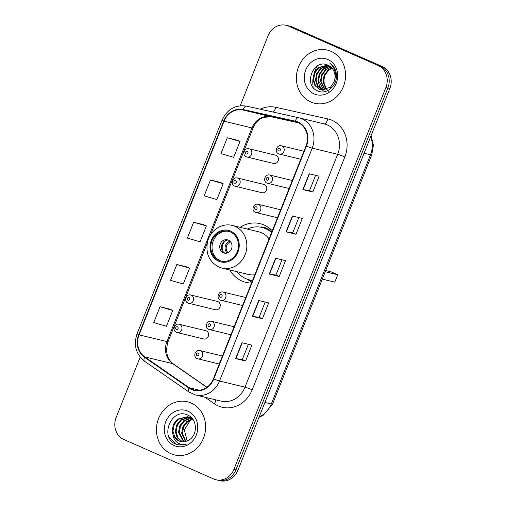 <?xml version="1.0" encoding="UTF-8"?>
<svg xmlns="http://www.w3.org/2000/svg" width="506" height="506" viewBox="0 0 506 506"><rect width="100%" height="100%" fill="white"/><g stroke="black" fill="none" stroke-linecap="round" stroke-linejoin="round"><path stroke-width="0.76" d="M272.291 230.793A30.196 26.976 -76.4 0 0 264.138 225.012A30.196 26.976 -76.4 0 0 260.078 223.646A30.196 26.976 -76.4 0 0 240.116 227.327M229.838 269.976A30.196 26.976 -76.4 0 0 241.862 280.988A30.196 26.976 -76.4 0 0 245.922 282.354A30.196 26.976 -76.4 0 0 251.507 283.031M269.059 227.902A30.196 26.976 -76.4 0 0 266.036 228.617M261.406 192.546A4.276 3.82 -76.4 0 0 261.981 192.742A4.276 3.82 -76.4 0 0 266.599 189.807A4.276 3.82 -76.4 0 0 264.556 184.627A4.276 3.82 -76.4 0 0 263.98 184.431L237.352 178.011A4.276 3.82 103.6 0 1 237.928 178.207A4.276 3.82 103.6 0 1 239.97 183.387A4.276 3.82 103.6 0 1 235.353 186.322A4.276 3.82 103.6 0 1 234.778 186.126M214.841 309.558A4.276 3.82 -76.4 0 0 215.417 309.754A4.276 3.82 -76.4 0 0 220.034 306.819A4.276 3.82 -76.4 0 0 217.991 301.639A4.276 3.82 -76.4 0 0 217.416 301.443L190.787 295.023A4.276 3.82 103.6 0 1 191.363 295.219A4.276 3.82 103.6 0 1 193.406 300.4A4.276 3.82 103.6 0 1 188.782 303.334A4.276 3.82 103.6 0 1 188.213 303.138M203.197 338.811A4.276 3.82 -76.4 0 0 203.773 339.007A4.276 3.82 -76.4 0 0 208.396 336.073A4.276 3.82 -76.4 0 0 206.353 330.892A4.276 3.82 -76.4 0 0 205.778 330.696L179.149 324.276A4.276 3.82 103.6 0 1 179.725 324.472A4.276 3.82 103.6 0 1 181.768 329.653A4.276 3.82 103.6 0 1 177.144 332.587A4.276 3.82 103.6 0 1 176.569 332.391M273.044 163.293A4.276 3.82 -76.4 0 0 273.62 163.489A4.276 3.82 -76.4 0 0 278.243 160.554A4.276 3.82 -76.4 0 0 276.2 155.374A4.276 3.82 -76.4 0 0 275.625 155.178L248.996 148.758A4.276 3.82 103.6 0 1 249.572 148.954A4.276 3.82 103.6 0 1 251.615 154.134A4.276 3.82 103.6 0 1 246.991 157.069A4.276 3.82 103.6 0 1 246.416 156.873M140.175 357.135L116.146 417.52A17.09 15.269 -76.4 0 0 123.869 439.524L213.621 478.967A17.09 15.269 -76.4 0 0 215.917 479.739L219.901 480.7A17.09 15.269 -76.4 0 0 237.928 470.245L389.854 88.48A17.09 15.269 -76.4 0 0 382.131 66.476L292.379 27.033A17.09 15.269 -76.4 0 0 290.083 26.261L288.091 25.781A17.09 15.269 -76.4 0 1 290.387 26.552A17.09 15.269 -76.4 0 0 288.091 25.781L286.099 25.3A17.09 15.269 -76.4 0 0 268.072 35.755L240.211 105.76M215.917 479.739A17.09 15.269 -76.4 0 0 233.949 469.283L385.869 87.519A17.09 15.269 -76.4 0 0 378.153 65.514L380.145 65.995L290.387 26.552L380.145 65.995A17.09 15.269 -76.4 0 1 387.862 88A17.09 15.269 -76.4 0 0 380.145 65.995L382.131 66.476M233.949 469.283L235.941 469.764L387.862 88L235.941 469.764A17.09 15.269 -76.4 0 1 217.909 480.219A17.09 15.269 -76.4 0 0 235.941 469.764L237.928 470.245M331.069 51.34A27.349 24.433 -76.4 0 0 327.395 50.1A27.349 24.433 -76.4 0 0 297.813 68.867A27.349 24.433 -76.4 0 0 310.899 102.029A27.349 24.433 -76.4 0 0 314.574 103.268A27.349 24.433 -76.4 0 0 344.15 84.502A27.349 24.433 -76.4 0 0 331.069 51.34A27.349 24.433 -76.4 0 0 327.395 50.1A27.349 24.433 -76.4 0 0 297.813 68.867A27.349 24.433 -76.4 0 0 310.899 102.029A27.349 24.433 -76.4 0 0 314.574 103.268A27.349 24.433 -76.4 0 0 344.15 84.502A27.349 24.433 -76.4 0 0 331.069 51.34M191.123 403.01A27.349 24.433 -76.4 0 0 187.448 401.77A27.349 24.433 -76.4 0 0 157.866 420.537A27.349 24.433 -76.4 0 0 170.952 453.699A27.349 24.433 -76.4 0 0 174.627 454.938A27.349 24.433 -76.4 0 0 204.203 436.172A27.349 24.433 -76.4 0 0 191.123 403.01A27.349 24.433 -76.4 0 0 187.448 401.77A27.349 24.433 -76.4 0 0 157.866 420.537A27.349 24.433 -76.4 0 0 170.952 453.699A27.349 24.433 -76.4 0 0 174.627 454.938A27.349 24.433 -76.4 0 0 204.203 436.172A27.349 24.433 -76.4 0 0 191.123 403.01M297.825 122.471A18.235 16.287 103.6 0 1 306.06 145.937L213.393 378.804A18.235 16.287 103.6 0 1 194.159 389.955A18.235 16.287 103.6 0 1 189.212 387.729L144.798 356.92A18.235 16.287 103.6 0 1 139.055 334.852L224.076 121.206A18.235 16.287 103.6 0 1 243.063 109.998L295.125 121.585A18.235 16.287 103.6 0 1 295.377 121.642A18.235 16.287 103.6 0 1 297.825 122.471M297.996 122.047A18.69 16.698 -76.4 0 0 295.226 121.143L243.158 109.549A18.69 16.698 -76.4 0 0 223.703 121.042L138.682 334.687A18.69 16.698 -76.4 0 0 144.564 357.312L188.985 388.115A18.69 16.698 -76.4 0 0 213.766 378.969L306.434 146.101A18.69 16.698 -76.4 0 0 297.996 122.047M245.581 360.974L242.311 359.538L235.916 358.634A4.56 0.323 -158.3 0 1 235.632 358.577L245.581 360.974L251.887 345.136L241.931 342.733L235.632 358.577M262.393 318.729L259.123 317.294L252.728 316.389A4.56 0.323 -158.3 0 1 252.437 316.332L262.393 318.729L268.699 302.892L258.743 300.488L252.437 316.332M312.828 192.002L309.558 190.566L303.157 189.661A4.56 0.323 -158.3 0 1 302.873 189.605L312.828 192.002L319.128 176.164L309.172 173.76L302.873 189.605M296.016 234.246L292.746 232.811L286.352 231.906A4.56 0.323 -158.3 0 1 286.061 231.849L296.016 234.246L302.316 218.409L292.367 216.005L286.061 231.849M282 259.806L275.934 275.062L269.54 274.151A4.56 0.323 -158.3 0 1 269.249 274.088L279.204 276.491L285.51 260.647L275.555 258.25L269.249 274.088M275.934 275.055L279.204 276.491M378.153 65.514L288.401 26.078A17.09 15.269 -76.4 0 0 286.099 25.3M169.978 309.166L160.035 306.744L153.729 322.588L166.455 326.281L172.755 310.444L169.889 309.122M220.414 182.438L210.464 180.016L204.158 195.86L216.884 199.554L223.19 183.716L220.319 182.394M237.219 140.194L227.276 137.777L220.97 153.615L233.696 157.309L239.996 141.471L237.131 140.149M186.79 266.921L176.841 264.505L170.541 280.343L183.261 284.043L189.567 268.199L186.701 266.877M193.653 222.26L187.353 238.105L200.072 241.798L206.378 225.954L203.507 224.639L193.653 222.26L206.378 225.954M292.74 232.817L298.812 217.561M309.552 190.579L315.624 175.316M259.123 317.306L265.195 302.044M242.311 359.545L248.383 344.289M210.464 180.016L223.19 183.716M227.276 137.777L239.996 141.471M176.841 264.505L189.567 268.199M160.035 306.744L172.755 310.444M328.242 91.39L324.397 85.742L323.789 78.506M326.326 89.726L322.936 81.883L324.106 75.343L328.103 70.043L331.828 67.949M326.686 89.6L323.555 82.029L324.725 75.489L328.723 70.195L332.081 68.234M324.928 90.068L320.45 81.283L321.614 74.743L325.611 69.442L330.779 66.944M325.276 89.998L321.07 81.434L322.233 74.894L326.237 69.594L331.044 67.178M323.581 90.201L319.64 86.305L317.958 80.682L319.128 74.142L323.125 68.848L329.684 66.134M323.916 90.188L318.578 80.833L319.748 74.293L323.745 68.993L329.963 66.318M322.278 90.157L317.395 86.102L315.472 80.081L316.636 73.541L320.633 68.247L328.546 65.495M322.6 90.188L318.015 86.248L316.092 80.233L317.256 73.693L321.259 68.392L328.837 65.641M334.036 81.928A12.878 11.505 -76.4 0 0 328.223 65.35C313.612 57.678 302.866 84.957 317.268 90.707C326.813 96.026 339.071 84.028 336.079 72.434C335.117 68.361 333.024 65.261 329.804 63.13C335.434 68.405 336.844 74.673 334.036 81.928L330.456 87.323L321.013 89.941L319.343 89.372L314.903 85.501L312.98 79.48L314.15 72.94L318.147 67.646L327.546 65.046M321.329 90.011L319.963 89.524L315.523 85.653L313.606 79.632L314.77 73.092L318.767 67.798L327.755 65.135M327.831 59.468A18.577 16.597 -76.4 0 0 305.738 69.986A18.577 16.597 -76.4 0 0 314.131 93.901A18.577 16.597 -76.4 0 0 336.224 83.382A18.577 16.597 -76.4 0 0 327.831 59.468M317.376 65.913A28.488 25.452 -76.4 0 0 314.346 72.51M312.961 78.974A28.488 25.452 -76.4 0 0 312.879 84.85M312.967 85.754A28.488 25.452 -76.4 0 0 313.182 87.348M230.3 231.9A15.382 13.744 -76.4 0 0 228.238 231.204A15.382 13.744 -76.4 0 0 211.597 241.76A15.382 13.744 -76.4 0 0 218.953 260.419A15.382 13.744 -76.4 0 0 221.021 261.115A15.382 13.744 -76.4 0 0 237.662 250.559A15.382 13.744 -76.4 0 0 230.3 231.9M228.851 231.368A15.382 13.744 -76.4 0 0 212.735 242.406A15.382 13.744 -76.4 0 0 220.199 260.716A15.382 13.744 -76.4 0 0 221.647 261.248M236.998 271.703A26.951 24.073 -76.4 0 0 245.796 278.635A26.951 24.073 -76.4 0 0 249.42 279.856L250.666 280.16A26.951 24.073 -76.4 0 0 252.507 280.52M271.83 231.957A26.951 24.073 -76.4 0 0 266.921 228.984A26.951 24.073 -76.4 0 0 263.297 227.763L262.057 227.46A26.951 24.073 -76.4 0 0 247.282 229.06M249.42 279.856A26.951 24.073 -76.4 0 0 252.564 280.375M271.608 232.526A26.951 24.073 -76.4 0 0 265.675 228.687A26.951 24.073 -76.4 0 0 262.057 227.46M269.078 238.87A21.935 19.595 -76.4 0 0 261.589 232.792A21.935 19.595 -76.4 0 0 258.642 231.799L232.26 225.436A21.935 19.595 103.6 0 1 235.208 226.429A21.935 19.595 103.6 0 1 245.701 253.032A21.935 19.595 103.6 0 1 221.976 268.085L248.357 274.442A21.935 19.595 -76.4 0 0 254.79 274.783M271.393 229.888A27.349 24.433 -76.4 0 0 268.939 229.996M322.297 279.116L334.795 282.133L337.736 274.739L325.238 271.722M337.736 274.739L331.19 271.861L325.706 270.539M228.396 240.122A6.837 6.11 -76.4 0 0 227.479 239.812A6.837 6.11 -76.4 0 0 220.085 244.506A6.837 6.11 -76.4 0 0 223.355 252.798A6.837 6.11 -76.4 0 0 224.272 253.108A6.837 6.11 -76.4 0 0 231.666 248.414A6.837 6.11 -76.4 0 0 228.396 240.122M228.332 240.097A6.837 6.11 -76.4 0 0 221.685 245.41A6.837 6.11 -76.4 0 0 225.094 253.215A6.837 6.11 -76.4 0 0 225.157 253.247M251.849 282.171A29.626 26.47 103.6 0 1 251.102 281.715L246.979 279.116M260.236 227.105L261.912 226.928L265.89 227.89L265.656 228.478M223.418 252.077A7.976 7.128 103.6 0 1 226.245 240.337M227.188 253.019L228.219 252.873M185.405 441.472L181.654 433.231L182.875 426.703L186.929 421.422L192.166 418.93M185.86 441.352L182.445 433.421L183.665 426.893L187.72 421.612L192.514 419.221M183.627 441.738L178.491 432.466L179.712 425.938L183.767 420.657L190.737 417.937M191.16 417.924L191.685 417.924M184.064 441.7L179.282 432.662L180.503 426.134L184.557 420.847L191.097 418.158M191.527 418.133L191.863 418.114M181.926 441.713L177.195 437.709L175.329 431.707L176.556 425.179L180.604 419.898L189.244 417.21M189.655 417.254L191.382 417.614M182.343 441.744L177.979 437.886L176.12 431.896L177.34 425.369L181.395 420.088L189.623 417.368M190.035 417.399L191.249 417.577M173.096 435.122A12.878 11.505 -76.4 0 0 178.776 440.89A12.878 11.505 -76.4 0 0 180.503 441.479A12.878 11.505 -76.4 0 0 188.396 440.283C197.859 435.881 197.618 419.259 188.162 415.306C172.027 406.71 159.39 436.317 174.836 443.737L177.878 444.875L186.303 444.211C182.989 444.989 179.965 444.407 177.226 442.472C174.918 440.751 173.545 438.304 173.096 435.122L172.166 430.941L173.394 424.414L177.448 419.132L187.694 416.71L189.503 417.317L193.21 419.872M180.693 441.517L179.213 440.998L174.823 437.14L172.957 431.137L174.184 424.61L178.238 419.322L188.087 416.811M187.694 416.71L190.288 417.507M187.176 440.884L184.31 429.841L190.705 419.822M187.884 411.138A18.577 16.597 -76.4 0 0 165.791 421.656A18.577 16.597 -76.4 0 0 174.184 445.571A18.577 16.597 -76.4 0 0 196.277 435.052A18.577 16.597 -76.4 0 0 187.884 411.138M178.068 444.913L175.987 444.198L169.143 437.235M259.173 416.855A22.789 20.36 -76.4 0 0 271.317 404.003L370.5 154.766A22.789 20.36 -76.4 0 0 370.677 136.658M364.086 153.223L370.5 154.766A11.398 0.81 21.7 0 0 371.733 154.874L272.557 404.104L263.158 415.363L258.983 417.336M292.379 27.033L288.401 26.078M389.854 88.48L385.869 87.519M272.557 404.104A11.398 0.81 21.7 0 1 271.317 404.003L264.904 402.453M260.242 109.195A28.488 25.452 103.6 0 1 275.688 107.316L327.755 118.904A28.488 25.452 103.6 0 1 344.839 156.961L252.171 389.822A5.699 0.405 21.7 0 0 245.005 387.166L337.673 154.305A22.789 20.36 -76.4 0 0 327.382 124.963A22.789 20.36 -76.4 0 0 324.314 123.932L298.831 117.79A22.789 20.36 103.6 0 1 301.899 118.821A22.789 20.36 103.6 0 1 312.189 148.157A5.699 0.405 -158.3 0 1 306.434 146.101M252.171 389.822A28.488 25.452 103.6 0 1 218.288 405.951A28.488 25.452 103.6 0 1 214.392 403.769L205 397.254M220.964 401.106A22.789 20.36 -76.4 0 0 245.005 387.166L219.522 381.024A22.789 20.36 103.6 0 1 195.48 394.958L220.964 401.106M298.483 117.708L246.454 106.127A5.699 2.562 102.5 0 0 246.435 106.121L298.502 117.708A22.789 20.36 103.6 0 1 298.831 117.79L298.502 117.708A5.699 2.562 102.5 0 0 298.502 117.708A5.699 2.562 102.5 0 0 295.226 121.143M243.158 109.549A5.699 2.562 102.5 0 1 246.435 106.121C235.372 104.571 227.264 109.226 222.109 120.086A5.699 0.405 21.7 0 0 223.703 121.042M138.682 334.687A5.699 0.405 -158.3 0 1 137.088 333.732C133.388 345.029 135.867 354.187 144.514 361.208L188.934 392.017L195.48 394.958M144.564 357.312A5.699 2.416 124.7 0 0 144.514 361.208M188.985 388.115A5.699 2.416 124.7 0 0 188.934 392.017M213.766 378.969A5.699 0.405 21.7 0 0 219.522 381.024L312.189 148.157L337.673 154.305A5.699 0.405 21.7 0 1 344.839 156.961M275.688 107.316A5.699 2.562 -77.5 0 1 273.044 112.041M327.755 118.904A5.699 2.562 -77.5 0 1 324.087 123.875M215.708 399.835A5.699 2.416 -55.3 0 1 214.392 403.769M139.055 334.852L166.929 341.569A18.235 16.287 -76.4 0 0 172.672 363.643L206.809 387.324M144.798 356.92L172.672 363.643A10.253 4.352 -55.3 0 1 173.33 363.934L206.929 387.235M189.212 387.729L199.579 390.227M295.125 121.585L295.624 121.706M243.063 109.998L270.931 116.715A18.235 16.287 -76.4 0 0 251.95 127.923L166.929 341.569A10.253 0.727 21.7 0 0 168.043 341.664C165.152 351.588 166.917 359.007 173.33 363.934M271.007 116.734A10.253 4.605 -77.5 0 1 270.969 116.722L298.73 122.901L270.931 116.715A10.253 4.605 -77.5 0 0 270.969 116.722L263.076 117.449L259.603 119.391C256.763 121.465 254.581 124.343 253.063 128.018L210.597 234.727M224.076 121.206L251.95 127.923A10.253 0.727 21.7 0 0 253.063 128.018M269.54 274.151L275.84 258.319M286.352 231.906L292.651 216.075M303.157 189.661L309.457 173.83M252.728 316.389L259.028 300.558M235.916 358.634L242.216 342.802M218.643 261.21A16.236 14.51 -76.4 0 0 237.953 252.013A16.236 14.51 -76.4 0 0 230.616 231.109A16.236 14.51 -76.4 0 0 211.306 240.306A16.236 14.51 -76.4 0 0 218.643 261.21M247.706 279.369A27.318 24.402 -76.4 0 0 248.13 279.565A27.318 24.402 -76.4 0 0 252.342 280.938M227.238 252.994A6.61 5.908 103.6 0 1 225.252 246.308A6.61 5.908 103.6 0 1 230.072 241.261M228.029 252.696A6.268 5.598 103.6 0 1 226.403 246.586A6.268 5.598 103.6 0 1 230.635 241.887M303.948 151.243L281.368 145.798A4.276 3.82 103.6 0 1 281.943 145.994A4.276 3.82 103.6 0 1 283.986 151.174A4.276 3.82 103.6 0 1 279.363 154.109A4.276 3.82 103.6 0 1 278.787 153.913M279.647 148.334A1.423 1.271 -76.4 0 0 278.597 150.971A1.423 1.271 -76.4 0 0 279.647 148.334M292.31 180.497L269.723 175.051A4.276 3.82 103.6 0 1 270.299 175.247A4.276 3.82 103.6 0 1 272.342 180.427A4.276 3.82 103.6 0 1 267.725 183.362A4.276 3.82 103.6 0 1 267.149 183.166M268.003 177.587A1.423 1.271 -76.4 0 0 266.953 180.225A1.423 1.271 -76.4 0 0 268.003 177.587M280.666 209.75L258.085 204.304A4.276 3.82 103.6 0 1 258.661 204.5A4.276 3.82 103.6 0 1 260.704 209.68A4.276 3.82 103.6 0 1 256.08 212.615A4.276 3.82 103.6 0 1 255.505 212.419M256.365 206.84A1.423 1.271 -76.4 0 0 255.315 209.478A1.423 1.271 -76.4 0 0 256.365 206.84M245.745 297.509L223.159 292.063A4.276 3.82 103.6 0 1 223.734 292.259A4.276 3.82 103.6 0 1 225.777 297.439A4.276 3.82 103.6 0 1 221.16 300.374A4.276 3.82 103.6 0 1 220.584 300.178M221.438 294.6A1.423 1.271 -76.4 0 0 220.388 297.237A1.423 1.271 -76.4 0 0 221.438 294.6M234.101 326.762L211.521 321.316A4.276 3.82 103.6 0 1 212.096 321.512A4.276 3.82 103.6 0 1 214.139 326.693A4.276 3.82 103.6 0 1 209.516 329.627A4.276 3.82 103.6 0 1 208.94 329.431M209.8 323.853A1.423 1.271 -76.4 0 0 208.75 326.49A1.423 1.271 -76.4 0 0 209.8 323.853M222.463 356.015L199.876 350.569A4.276 3.82 103.6 0 1 200.452 350.766A4.276 3.82 103.6 0 1 202.495 355.946A4.276 3.82 103.6 0 1 197.878 358.88A4.276 3.82 103.6 0 1 197.302 358.684M198.156 353.106A1.423 1.271 -76.4 0 0 197.106 355.743A1.423 1.271 -76.4 0 0 198.156 353.106M246.226 153.932A1.423 1.271 -76.4 0 0 247.276 151.294A1.423 1.271 -76.4 0 0 246.226 153.932M234.582 183.185A1.423 1.271 -76.4 0 0 235.632 180.547A1.423 1.271 -76.4 0 0 234.582 183.185M188.017 300.197A1.423 1.271 -76.4 0 0 189.067 297.56A1.423 1.271 -76.4 0 0 188.017 300.197M176.379 329.45A1.423 1.271 -76.4 0 0 177.429 326.813A1.423 1.271 -76.4 0 0 176.379 329.45M371.069 135.684L373.428 145.171L371.733 154.874M222.109 120.086L137.088 333.732M207.22 243.222L168.043 341.664M232.26 225.436C221.894 222.646 210.192 230.407 207.574 241.647C205.385 253.304 209.136 261.76 218.839 267.023L221.976 268.085M191.363 417.595L190.857 417.475M281.368 145.798C276.662 144.457 274.113 152.053 278.692 153.881L300.76 159.263M365.851 169.655L364.851 172.166M269.723 175.051C265.024 173.71 262.469 181.306 267.054 183.134L289.116 188.517M354.213 198.909L353.213 201.42M258.085 204.304C253.38 202.963 250.824 210.559 255.41 212.387L277.478 217.77M342.568 228.162L341.569 230.673M223.159 292.063C218.459 290.722 215.904 298.319 220.489 300.147L242.551 305.529M307.648 315.921L306.649 318.432M211.521 321.316C206.815 319.975 204.26 327.572 208.845 329.4L230.913 334.782M296.004 345.174L295.004 347.685M199.876 350.569C195.177 349.229 192.622 356.825 197.207 358.653L219.269 364.035M284.366 374.427L283.366 376.938M273.62 163.489L246.321 156.841C241.735 155.013 244.29 147.417 248.996 148.758M261.981 192.742L234.683 186.094C230.097 184.266 232.652 176.67 237.352 178.011M215.417 309.754L188.118 303.107C183.533 301.279 186.088 293.682 190.787 295.023M203.773 339.007L176.474 332.36C171.888 330.532 174.444 322.936 179.149 324.276"/></g></svg>
